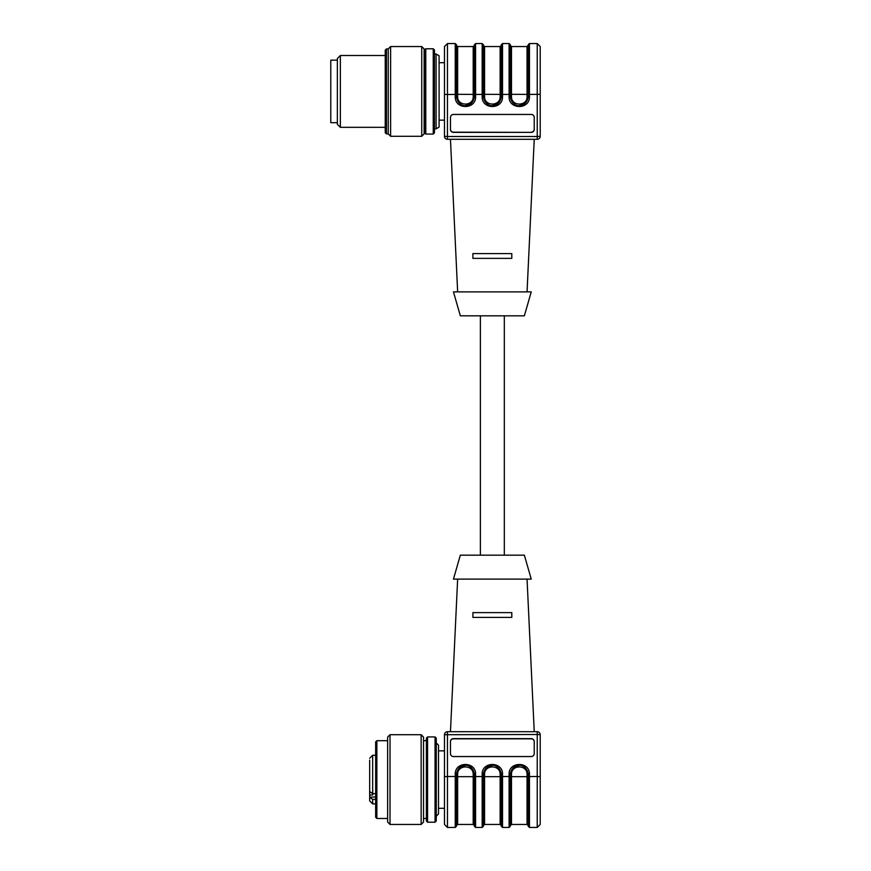 <?xml version="1.0" encoding="UTF-8"?>
<svg xmlns="http://www.w3.org/2000/svg" width="871" height="871" viewBox="0 0 871 871"><rect width="100%" height="100%" fill="white"/><g stroke="black" fill="none" stroke-linecap="round" stroke-linejoin="round"><path stroke-width="1.31" d="M438.494 808.299L444.471 808.299L444.471 824.456L444.471 734.699A2.994 2.994 0 0 1 447.465 731.705L537.233 731.705A2.994 2.994 0 0 1 540.216 734.699L540.216 824.456L540.216 776.682L537.233 776.497L537.233 734.503L540.216 734.699M504.32 555.175L504.32 315.825M460.334 555.175L524.364 555.175L531.245 579.117L453.453 579.117L460.334 555.175M511.8 617.408L511.8 612.629L511.8 617.408L472.899 617.408L472.899 612.629L511.8 612.629M524.886 767.362L528.251 774.373C526.52 762.179 512.028 762.169 510.297 774.373L513.65 767.384M513.705 767.34L519.29 765.391M497.951 767.362L501.326 774.373C499.595 762.179 485.103 762.169 483.372 774.373L486.715 767.384M486.769 767.34L492.355 765.391M471.026 767.362L474.401 774.373C472.67 762.179 458.179 762.169 456.448 774.373L459.79 767.384M459.844 767.34L465.43 765.391M472.899 612.629L472.899 617.408M534.239 741.809A2.994 2.983 -0 0 0 531.245 738.826L453.453 738.826A2.994 2.983 -0 0 0 450.459 741.809M528.251 826.252L528.251 774.373L529.448 774.297L529.448 827.45L528.251 826.252M511.495 774.45L511.495 776.682L527.053 776.682L527.053 774.45C527.434 764.455 511.125 764.455 511.495 774.45L510.297 774.373L510.297 826.252L509.1 827.45L509.1 776.497L510.297 776.573M501.326 826.252L501.326 774.373L502.523 774.297L502.523 827.45L501.326 826.252M484.57 774.45L484.57 776.682L500.128 776.682L500.128 774.45C500.498 764.455 484.189 764.455 484.57 774.45L483.372 774.373L483.372 826.252L482.175 827.45L482.175 776.497L483.372 776.573M474.401 826.252L474.401 774.373L475.588 774.297L475.588 827.45L474.401 826.252M457.645 774.45L457.645 776.682L473.203 776.682L473.203 774.45C473.574 764.455 457.264 764.455 457.645 774.45L456.448 774.373L456.448 826.252L455.25 827.45L455.25 776.497L456.448 776.573M531.245 738.826L531.245 738.63A2.994 2.983 180 0 1 534.239 741.624L534.239 753.567A2.994 2.983 180 0 1 531.245 756.551L453.453 756.551A2.994 2.983 180 0 1 450.459 753.567L450.459 741.624A2.994 2.983 180 0 1 453.453 738.63L453.453 738.826M531.245 738.63L453.453 738.63M427.574 822.213L427.574 736.942L426.376 738.14L426.376 821.015L427.574 822.213L435.054 822.213L436.251 821.015L436.251 738.14L435.054 736.942L435.054 822.213M423.535 740.688L426.376 740.688L426.376 818.479L423.535 818.479M438.494 750.856L444.471 750.856M436.251 761.254L436.251 816.225L438.494 813.982L438.494 745.173L436.251 742.93M387.628 822.061L387.628 737.095L390.023 734.699L390.023 824.456L387.628 822.061M421.139 734.699L423.535 737.095L423.535 822.061L421.139 824.456L421.139 734.699L390.023 734.699M387.628 740.688L376.86 740.688L376.86 818.479L387.628 818.479M376.86 818.479L375.662 817.281L375.662 741.874L376.86 740.688M369.674 773.437L369.674 770.693M369.674 790.139L369.674 785.718M369.674 800.895L369.674 797.237L372.668 799.382L372.668 803.889L369.674 800.895L369.674 791.216M369.674 795.005L372.668 795.005L372.668 793.677L369.674 791.521L369.674 760.133M369.674 797.237L375.662 796.921M375.662 799.382L372.668 799.382M369.674 758.26L372.668 755.266L372.668 793.677L375.662 793.677M424.133 55.515L424.133 127.329M337.36 60.153L330.784 60.153L330.784 122.691L337.36 122.691M433.257 48.787L425.777 48.787L424.58 49.985L424.58 132.86L425.777 134.058L433.257 134.058L434.455 132.86L434.455 49.985L433.257 48.787L433.257 134.058M421.738 46.544L421.738 136.301L424.133 133.905L424.133 48.939L421.738 46.544L390.622 46.544L390.622 136.301L388.226 133.905L388.226 48.939L386.43 48.939L386.43 133.905L385.232 132.708L385.232 50.137L386.43 48.939M337.36 124.335L337.36 58.509L340.354 55.515L340.354 127.329L337.36 124.335M385.232 127.329L340.354 127.329M388.226 133.905L386.43 133.905M421.738 136.301L390.622 136.301M524.364 315.825L460.334 315.825L453.453 291.883L531.245 291.883L524.364 315.825M459.812 103.638L456.448 96.627C458.179 108.821 472.659 108.831 474.401 96.627L471.048 103.616M470.993 103.66L465.408 105.609M486.737 103.638L483.372 96.627C485.103 108.821 499.595 108.831 501.326 96.627L497.972 103.616M497.918 103.66L492.344 105.609M513.672 103.638L510.297 96.627C512.028 108.821 526.52 108.831 528.251 96.627L524.908 103.616M524.854 103.66L519.268 105.609M511.8 253.592L472.899 253.592L472.899 258.371L511.8 258.371L511.8 253.592L511.8 258.371M450.459 129.191A2.994 2.983 180 0 0 453.453 132.174L453.453 132.37A2.994 2.983 0 0 1 450.459 129.376L450.459 117.433A2.994 2.983 0 0 1 453.453 114.449L531.245 114.449A2.994 2.983 0 0 1 534.239 117.433L534.239 129.376A2.994 2.983 0 0 1 531.245 132.37L453.453 132.174M531.245 132.174A2.994 2.983 180 0 0 534.239 129.191M472.899 253.592L472.899 258.371M447.465 139.295L447.465 136.497L444.471 136.301A2.994 2.994 0 0 0 447.465 139.295L537.233 139.295A2.994 2.994 0 0 0 540.216 136.301L537.233 136.497L537.233 43.55L540.216 46.544L540.216 136.301M537.233 43.55L529.448 43.55L529.448 96.703L528.251 96.627L528.251 94.427L540.216 94.318L540.216 46.544M528.251 94.427L528.251 44.748L529.448 43.55M529.448 96.703C529.938 109.768 508.61 109.768 509.1 96.703L509.1 43.55L510.297 44.748L510.297 96.627L511.495 96.55C511.125 106.545 527.434 106.545 527.053 96.55L527.053 46.544L511.495 46.544L511.495 94.318L528.251 94.395M501.326 96.627L501.326 44.748L502.523 43.55L502.523 96.703L500.128 96.55L500.128 46.544L484.57 46.544L484.57 94.318L501.326 94.395M502.523 96.703C503.013 109.768 481.685 109.768 482.175 96.703L482.175 43.55L483.372 44.748L483.372 96.627L484.57 96.55C484.189 106.545 500.498 106.545 500.128 96.55M474.401 96.627L474.401 44.748L475.588 43.55L475.588 96.703L473.203 96.55L473.203 46.544L457.645 46.544L457.645 94.318L474.401 94.395M475.588 96.703C476.089 109.768 454.76 109.768 455.25 96.703L455.25 43.55L456.448 44.748L456.448 96.627L457.645 96.55C457.264 106.545 473.574 106.545 473.203 96.55M453.453 132.37L531.245 132.37M444.471 136.301L444.471 46.544L444.471 62.701L439.093 62.701M439.093 120.144L444.471 120.144M436.099 54.024L436.099 128.821L439.093 127.09L439.093 55.744L436.099 54.024L434.455 54.024M436.099 128.821L434.455 128.821M510.297 776.605L511.495 776.682L511.495 824.456L510.297 825.654M511.495 824.456L527.053 824.456L527.053 776.682L528.251 776.605M483.372 776.605L484.57 776.682L484.57 824.456L483.372 825.654M484.57 824.456L500.128 824.456L500.128 776.682L501.326 776.605M456.448 776.605L457.645 776.682L457.645 824.456L456.448 825.654M457.645 824.456L473.203 824.456L473.203 776.682L474.401 776.605M527.053 774.45L528.251 774.373M500.128 774.45L501.326 774.373M473.203 774.45L474.401 774.373M540.216 824.456L537.233 827.45L537.233 776.497L528.251 776.573M501.326 776.573L509.1 776.497L509.1 774.297C508.61 761.232 529.938 761.232 529.448 774.297M474.401 776.573L482.175 776.497L482.175 774.297C481.685 761.232 503.013 761.232 502.523 774.297M444.471 734.699L537.233 734.503L537.233 731.705M510.297 774.373L509.1 774.297M483.372 774.373L482.175 774.297M456.448 774.373L455.25 774.297C454.76 761.232 476.089 761.232 475.588 774.297M447.465 731.705L447.465 776.497L455.25 776.497L455.25 774.297M444.471 776.682L447.465 776.497L447.465 827.45L444.471 824.456M425.777 48.787L425.777 134.058M510.297 94.395L511.495 94.318L511.495 96.55M483.372 94.395L484.57 94.318L484.57 96.55M456.448 94.395L457.645 94.318L457.645 96.55M528.251 96.627L527.053 96.55M537.233 139.295L537.233 136.497L447.465 136.497L447.465 94.504L444.471 94.318M501.326 94.427L510.297 94.427M474.401 94.427L483.372 94.427M455.25 43.55L447.465 43.55L447.465 94.504L456.448 94.427M455.25 96.703L456.448 96.627M482.175 96.703L483.372 96.627M509.1 96.703L510.297 96.627M480.378 555.175L480.378 315.825M527.053 824.456L528.251 825.654M500.128 824.456L501.326 825.654M473.203 824.456L474.401 825.654M457.645 579.117L450.459 731.705M527.053 579.117L534.239 731.705M537.233 827.45L529.448 827.45M509.1 827.45L502.523 827.45M482.175 827.45L475.588 827.45M455.25 827.45L447.465 827.45M427.574 736.942L435.054 736.942M421.139 824.456L390.023 824.456M372.668 803.889L375.662 803.889M372.668 755.266L375.662 755.266M385.232 55.515L340.354 55.515M388.226 48.939L390.622 46.544M527.053 46.544L528.251 45.346M511.495 46.544L510.297 45.346M500.128 46.544L501.326 45.346M484.57 46.544L483.372 45.346M473.203 46.544L474.401 45.346M457.645 46.544L456.448 45.346M527.053 291.883L534.239 139.295M457.645 291.883L450.459 139.295M509.1 43.55L502.523 43.55M482.175 43.55L475.588 43.55M447.465 43.55L444.471 46.544"/></g></svg>
